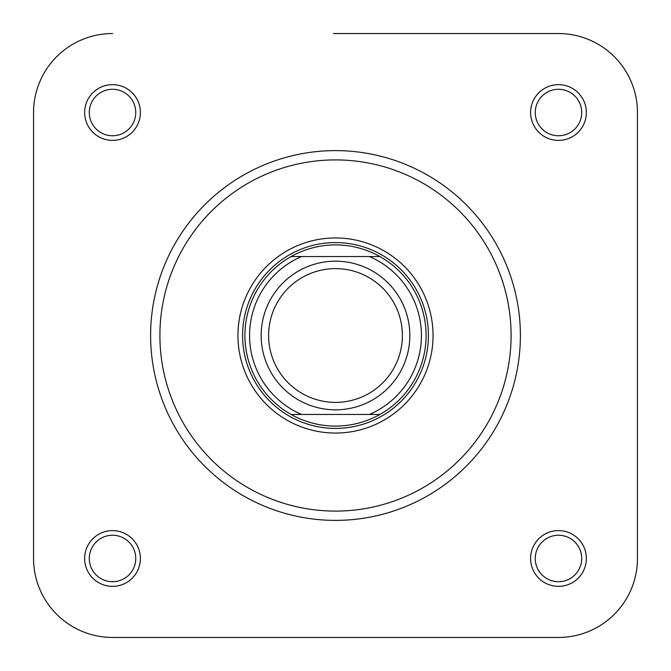 <?xml version="1.0" encoding="UTF-8"?>
<svg xmlns="http://www.w3.org/2000/svg" width="671" height="671" viewBox="0 0 671 671"><rect width="100%" height="100%" fill="white"/><g stroke="black" fill="none" stroke-linecap="round" stroke-linejoin="round"><path stroke-width="1.01" d="M558.482 637.45L112.518 637.45L558.482 637.45A78.968 78.968 0 0 0 637.45 558.482L637.45 112.518A78.968 78.968 0 0 0 558.482 33.55L449.058 33.55M333.437 33.55L558.482 33.55M33.55 112.518L33.55 558.482L33.55 112.518A78.968 78.968 0 0 1 112.518 33.55M335.5 268.61A66.89 66.89 0 0 0 268.61 335.5A66.89 66.89 0 0 0 335.5 402.39A66.89 66.89 0 0 0 402.39 335.5A66.89 66.89 0 0 0 335.5 268.61M335.5 409.83A74.33 74.33 0 0 1 261.17 335.5A74.33 74.33 0 0 1 335.5 261.17A74.33 74.33 0 0 1 409.83 335.5A74.33 74.33 0 0 1 335.5 409.83M335.5 428.408A92.908 92.908 0 0 1 242.592 335.5A92.908 92.908 0 0 1 335.5 242.592A92.908 92.908 0 0 1 428.408 335.5A92.908 92.908 0 0 1 335.5 428.408M335.5 244.915A90.585 90.585 0 0 0 291.122 256.532L379.878 256.532A90.585 90.585 0 0 0 335.5 244.915M291.122 414.468A90.585 90.585 0 0 0 379.878 414.468L291.122 414.468A90.585 90.585 0 0 1 291.122 256.532L301.598 256.532A85.938 85.938 0 0 0 301.598 414.468L291.122 414.468A90.585 90.585 0 0 1 291.122 256.532M379.878 414.468L369.402 414.468A85.938 85.938 0 0 0 369.402 256.532L379.878 256.532A90.585 90.585 0 0 1 379.878 414.468A90.585 90.585 0 0 0 379.878 256.532M84.647 112.518A27.872 27.872 0 0 1 112.518 84.647A27.872 27.872 0 0 1 140.39 112.518A27.872 27.872 0 0 1 112.518 140.39A27.872 27.872 0 0 1 84.647 112.518M135.752 112.518A23.225 23.225 0 0 0 112.518 89.293A23.225 23.225 0 0 0 89.293 112.518A23.225 23.225 0 0 0 112.518 135.752A23.225 23.225 0 0 0 135.752 112.518M530.61 112.518A27.872 27.872 0 0 1 558.482 84.647A27.872 27.872 0 0 1 586.353 112.518A27.872 27.872 0 0 1 558.482 140.39A27.872 27.872 0 0 1 530.61 112.518M581.707 112.518A23.225 23.225 0 0 0 558.482 89.293A23.225 23.225 0 0 0 535.248 112.518A23.225 23.225 0 0 0 558.482 135.752A23.225 23.225 0 0 0 581.707 112.518M530.61 558.482A27.872 27.872 0 0 1 558.482 530.61A27.872 27.872 0 0 1 586.353 558.482A27.872 27.872 0 0 1 558.482 586.353A27.872 27.872 0 0 1 530.61 558.482M581.707 558.482A23.225 23.225 0 0 0 558.482 535.248A23.225 23.225 0 0 0 535.248 558.482A23.225 23.225 0 0 0 558.482 581.707A23.225 23.225 0 0 0 581.707 558.482M84.647 558.482A27.872 27.872 0 0 1 112.518 530.61A27.872 27.872 0 0 1 140.39 558.482A27.872 27.872 0 0 1 112.518 586.353A27.872 27.872 0 0 1 84.647 558.482M135.752 558.482A23.225 23.225 0 0 0 112.518 535.248A23.225 23.225 0 0 0 89.293 558.482A23.225 23.225 0 0 0 112.518 581.707A23.225 23.225 0 0 0 135.752 558.482M237.945 335.5A97.555 97.555 0 0 1 335.5 237.945A97.555 97.555 0 0 1 433.055 335.5A97.555 97.555 0 0 1 335.5 433.055A97.555 97.555 0 0 1 237.945 335.5M520.386 335.5A184.886 184.886 0 0 1 335.5 520.386A184.886 184.886 0 0 1 150.614 335.5A184.886 184.886 0 0 1 335.5 150.614A184.886 184.886 0 0 1 520.386 335.5A184.886 184.886 0 0 0 335.5 150.614A184.886 184.886 0 0 0 150.614 335.5M637.45 558.482L637.45 112.518M33.55 558.482A78.968 78.968 0 0 0 112.518 637.45M159.908 335.5A175.592 175.592 0 0 0 335.5 511.092A175.592 175.592 0 0 0 511.092 335.5A175.592 175.592 0 0 0 335.5 159.908A175.592 175.592 0 0 0 159.908 335.5"/></g></svg>

